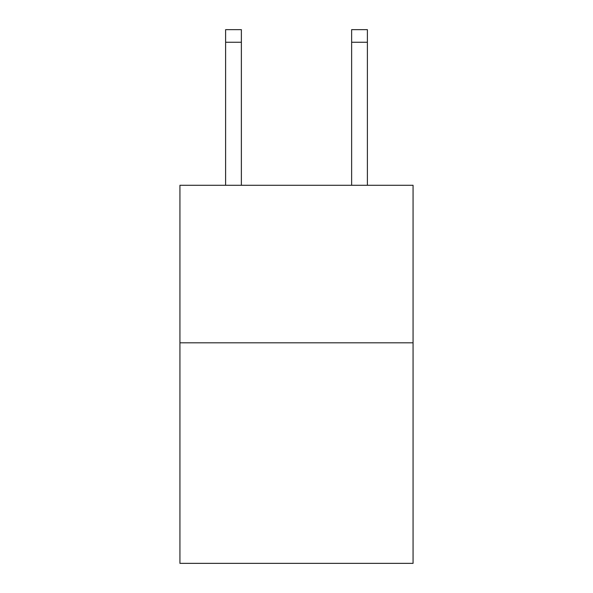<?xml version="1.0" encoding="UTF-8"?>
<svg xmlns="http://www.w3.org/2000/svg" width="593" height="593" viewBox="0 0 593 593"><rect width="100%" height="100%" fill="white"/><g stroke="black" fill="none" stroke-linecap="round" stroke-linejoin="round"><path stroke-width="0.89" d="M413.069 342.813L413.069 563.35L179.931 563.35L179.931 185.283L413.069 185.283L413.069 342.813L179.931 342.813M241.366 185.283L241.366 42.251L225.614 42.251L225.614 29.65L241.366 29.65L241.366 42.251M225.614 185.283L225.614 42.251M367.386 185.283L367.386 29.65L351.634 29.65L351.634 185.283M241.366 29.65L225.614 29.65M351.634 42.251L367.386 42.251"/></g></svg>
